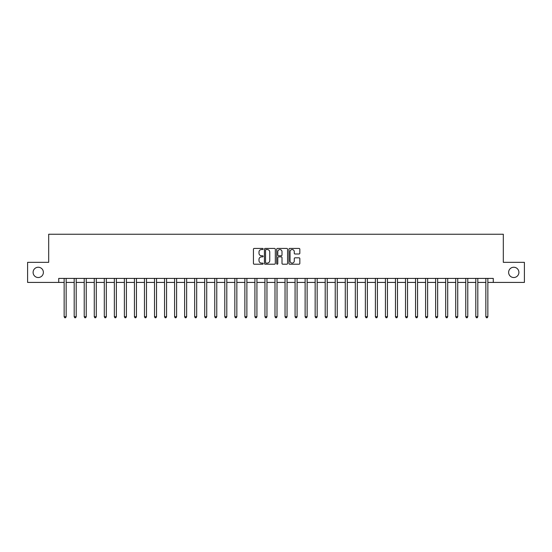<?xml version="1.0" encoding="UTF-8"?>
<svg xmlns="http://www.w3.org/2000/svg" width="552" height="552" viewBox="0 0 552 552"><rect width="100%" height="100%" fill="white"/><g stroke="black" fill="none" stroke-linecap="round" stroke-linejoin="round"><path stroke-width="0.83" d="M263.145 248.987A0.552 0.552 0 0 0 262.593 248.434L254.217 248.434A0.787 0.787 0 0 0 253.43 249.228L253.43 263.414A0.787 0.787 0 0 0 254.217 264.208L262.593 264.208A0.552 0.552 0 0 0 263.145 263.656A0.552 0.552 0 0 0 262.593 263.104L261.51 263.104A2.525 2.525 0 0 1 258.991 260.578L258.991 259.399A2.525 2.525 0 0 1 261.51 256.873L262.593 256.873A0.552 0.552 0 0 0 263.145 256.321A0.552 0.552 0 0 0 262.593 255.769L261.51 255.769A2.525 2.525 0 0 1 258.991 253.244L258.991 252.064A2.525 2.525 0 0 1 261.51 249.538L262.593 249.538A0.552 0.552 0 0 0 263.145 248.987M508.62 272.384A5.14 5.14 0 0 0 513.76 277.525A5.14 5.14 0 0 0 518.901 272.384A5.14 5.14 0 0 0 513.76 267.244A5.14 5.14 0 0 0 508.62 272.384M33.099 272.384A5.14 5.14 0 0 0 38.24 277.525A5.14 5.14 0 0 0 43.38 272.384A5.14 5.14 0 0 0 38.24 267.244A5.14 5.14 0 0 0 33.099 272.384M299.039 253.996A0.787 0.787 0 0 0 299.833 253.209L299.833 249.228A0.787 0.787 0 0 0 299.039 248.434L289.738 248.434A0.787 0.787 0 0 0 288.951 249.228L288.951 263.414A0.787 0.787 0 0 0 289.738 264.208L299.039 264.208A0.787 0.787 0 0 0 299.833 263.414L299.833 258.605A0.787 0.787 0 0 0 299.039 257.818L295.058 257.818A0.787 0.787 0 0 0 294.271 258.605L294.271 260.993A2.111 2.111 0 0 1 292.16 263.104A2.111 2.111 0 0 1 290.055 260.993L290.055 251.65A2.111 2.111 0 0 1 292.16 249.538A2.111 2.111 0 0 1 294.271 251.65L294.271 253.209A0.787 0.787 0 0 0 295.058 253.996L299.039 253.996M58.726 282.424L27.6 282.424L27.6 262.345L48.686 262.345L48.686 234.234L503.314 234.234L503.314 262.345L524.4 262.345L524.4 282.424L493.274 282.424L493.274 278.408L58.726 278.408L58.726 282.424L64.149 282.424M275.31 249.228A0.787 0.787 0 0 0 274.523 248.434L265.215 248.434A0.787 0.787 0 0 0 264.429 249.228L264.429 263.414A0.787 0.787 0 0 0 265.215 264.208L274.523 264.208A0.787 0.787 0 0 0 275.31 263.414L275.31 249.228M277.477 248.434L286.785 248.434A0.787 0.787 0 0 1 287.571 249.228L287.571 263.414A0.787 0.787 0 0 1 286.785 264.208L282.803 264.208A0.787 0.787 0 0 1 282.01 263.414L282.01 257.66A0.787 0.787 0 0 0 281.223 256.873L278.581 256.873A0.787 0.787 0 0 0 277.794 257.66L277.794 263.656A0.552 0.552 0 0 1 277.242 264.208A0.552 0.552 0 0 1 276.69 263.656L276.69 249.228A0.787 0.787 0 0 1 277.477 248.434M66.157 282.424L74.189 282.424M76.197 282.424L84.228 282.424M86.236 282.424L94.268 282.424M96.276 282.424L104.307 282.424M106.315 282.424L114.347 282.424M116.355 282.424L124.386 282.424M126.401 282.424L134.433 282.424M136.441 282.424L144.472 282.424M146.48 282.424L154.512 282.424M156.52 282.424L164.551 282.424M166.559 282.424L174.591 282.424M176.599 282.424L184.63 282.424M186.638 282.424L194.67 282.424M196.678 282.424L204.716 282.424M206.724 282.424L214.756 282.424M216.763 282.424L224.795 282.424M226.803 282.424L234.835 282.424M236.842 282.424L244.874 282.424M246.882 282.424L254.914 282.424M256.921 282.424L264.953 282.424M266.961 282.424L274.993 282.424M277.007 282.424L285.039 282.424M287.047 282.424L295.078 282.424M297.086 282.424L305.118 282.424M307.126 282.424L315.157 282.424M317.165 282.424L325.197 282.424M327.205 282.424L335.236 282.424M337.244 282.424L345.276 282.424M347.284 282.424L355.322 282.424M357.33 282.424L365.362 282.424M367.37 282.424L375.401 282.424M377.409 282.424L385.441 282.424M387.449 282.424L395.48 282.424M397.488 282.424L405.52 282.424M407.528 282.424L415.559 282.424M417.567 282.424L425.599 282.424M427.614 282.424L435.645 282.424M437.653 282.424L445.685 282.424M447.693 282.424L455.724 282.424M457.732 282.424L465.764 282.424M467.772 282.424L475.803 282.424M477.811 282.424L485.843 282.424M487.851 282.424L493.274 282.424M266.085 249.538A0.552 0.552 0 0 0 265.533 250.09L265.533 262.552A0.552 0.552 0 0 0 266.085 263.104L267.23 263.104A2.525 2.525 0 0 0 269.749 260.578L269.749 252.064A2.525 2.525 0 0 0 267.23 249.538L266.085 249.538M282.01 251.691A2.111 2.111 0 0 0 279.905 249.58A2.111 2.111 0 0 0 277.794 251.691L277.794 254.983A0.787 0.787 0 0 0 278.581 255.769L281.223 255.769A0.787 0.787 0 0 0 282.01 254.983L282.01 251.691M66.254 278.408L66.212 278.512A0.8 0.8 0 0 0 66.157 278.808L66.157 316.724L64.149 316.724L64.149 278.808A0.8 0.8 0 0 0 64.087 278.512L64.046 278.408M66.157 316.724L65.55 317.766L64.75 317.766L64.149 316.724M76.293 278.408L76.252 278.512A0.8 0.8 0 0 0 76.197 278.808L76.197 316.724L74.189 316.724L74.189 278.808A0.8 0.8 0 0 0 74.127 278.512L74.085 278.408M76.197 316.724L75.596 317.766L74.789 317.766L74.189 316.724M86.333 278.408L86.291 278.512A0.8 0.8 0 0 0 86.236 278.808L86.236 316.724L84.228 316.724L84.228 278.808A0.8 0.8 0 0 0 84.173 278.512L84.132 278.408M86.236 316.724L85.636 317.766L84.829 317.766L84.228 316.724M96.372 278.408L96.338 278.512A0.8 0.8 0 0 0 96.276 278.808L96.276 316.724L94.268 316.724L94.268 278.808A0.8 0.8 0 0 0 94.213 278.512L94.171 278.408M96.276 316.724L95.675 317.766L94.868 317.766L94.268 316.724M106.419 278.408L106.377 278.512A0.8 0.8 0 0 0 106.315 278.808L106.315 316.724L104.307 316.724L104.307 278.808A0.8 0.8 0 0 0 104.252 278.512L104.211 278.408M106.315 316.724L105.715 317.766L104.915 317.766L104.307 316.724M116.458 278.408L116.417 278.512A0.8 0.8 0 0 0 116.355 278.808L116.355 316.724L114.347 316.724L114.347 278.808A0.8 0.8 0 0 0 114.292 278.512L114.25 278.408M116.355 316.724L115.754 317.766L114.954 317.766L114.347 316.724M126.498 278.408L126.456 278.512A0.8 0.8 0 0 0 126.401 278.808L126.401 316.724L124.386 316.724L124.386 278.808A0.8 0.8 0 0 0 124.331 278.512L124.29 278.408M126.401 316.724L125.794 317.766L124.993 317.766L124.386 316.724M136.537 278.408L136.496 278.512A0.8 0.8 0 0 0 136.441 278.808L136.441 316.724L134.433 316.724L134.433 278.808A0.8 0.8 0 0 0 134.371 278.512L134.329 278.408M136.441 316.724L135.833 317.766L135.033 317.766L134.433 316.724M146.577 278.408L146.535 278.512A0.8 0.8 0 0 0 146.48 278.808L146.48 316.724L144.472 316.724L144.472 278.808A0.8 0.8 0 0 0 144.41 278.512L144.369 278.408M146.48 316.724L145.873 317.766L145.072 317.766L144.472 316.724M156.616 278.408L156.575 278.512A0.8 0.8 0 0 0 156.52 278.808L156.52 316.724L154.512 316.724L154.512 278.808A0.8 0.8 0 0 0 154.45 278.512L154.415 278.408M156.52 316.724L155.919 317.766L155.112 317.766L154.512 316.724M166.656 278.408L166.614 278.512A0.8 0.8 0 0 0 166.559 278.808L166.559 316.724L164.551 316.724L164.551 278.808A0.8 0.8 0 0 0 164.496 278.512L164.455 278.408M166.559 316.724L165.959 317.766L165.151 317.766L164.551 316.724M176.702 278.408L176.661 278.512A0.8 0.8 0 0 0 176.599 278.808L176.599 316.724L174.591 316.724L174.591 278.808A0.8 0.8 0 0 0 174.535 278.512L174.494 278.408M176.599 316.724L175.998 317.766L175.191 317.766L174.591 316.724M186.742 278.408L186.7 278.512A0.8 0.8 0 0 0 186.638 278.808L186.638 316.724L184.63 316.724L184.63 278.808A0.8 0.8 0 0 0 184.575 278.512L184.534 278.408M186.638 316.724L186.038 317.766L185.237 317.766L184.63 316.724M196.781 278.408L196.74 278.512A0.8 0.8 0 0 0 196.678 278.808L196.678 316.724L194.67 316.724L194.67 278.808A0.8 0.8 0 0 0 194.614 278.512L194.573 278.408M196.678 316.724L196.077 317.766L195.277 317.766L194.67 316.724M206.821 278.408L206.779 278.512A0.8 0.8 0 0 0 206.724 278.808L206.724 316.724L204.716 316.724L204.716 278.808A0.8 0.8 0 0 0 204.654 278.512L204.613 278.408M206.724 316.724L206.117 317.766L205.316 317.766L204.716 316.724M216.86 278.408L216.819 278.512A0.8 0.8 0 0 0 216.763 278.808L216.763 316.724L214.756 316.724L214.756 278.808A0.8 0.8 0 0 0 214.693 278.512L214.652 278.408M216.763 316.724L216.156 317.766L215.356 317.766L214.756 316.724M226.9 278.408L226.858 278.512A0.8 0.8 0 0 0 226.803 278.808L226.803 316.724L224.795 316.724L224.795 278.808A0.8 0.8 0 0 0 224.733 278.512L224.692 278.408M226.803 316.724L226.203 317.766L225.395 317.766L224.795 316.724M236.939 278.408L236.898 278.512A0.8 0.8 0 0 0 236.842 278.808L236.842 316.724L234.835 316.724L234.835 278.808A0.8 0.8 0 0 0 234.779 278.512L234.738 278.408M236.842 316.724L236.242 317.766L235.435 317.766L234.835 316.724M246.979 278.408L246.944 278.512A0.8 0.8 0 0 0 246.882 278.808L246.882 316.724L244.874 316.724L244.874 278.808A0.8 0.8 0 0 0 244.819 278.512L244.777 278.408M246.882 316.724L246.282 317.766L245.474 317.766L244.874 316.724M257.025 278.408L256.984 278.512A0.8 0.8 0 0 0 256.921 278.808L256.921 316.724L254.914 316.724L254.914 278.808A0.8 0.8 0 0 0 254.858 278.512L254.817 278.408M256.921 316.724L256.321 317.766L255.521 317.766L254.914 316.724M267.065 278.408L267.023 278.512A0.8 0.8 0 0 0 266.961 278.808L266.961 316.724L264.953 316.724L264.953 278.808A0.8 0.8 0 0 0 264.898 278.512L264.856 278.408M266.961 316.724L266.361 317.766L265.56 317.766L264.953 316.724M277.104 278.408L277.063 278.512A0.8 0.8 0 0 0 277.007 278.808L277.007 316.724L274.993 316.724L274.993 278.808A0.8 0.8 0 0 0 274.937 278.512L274.896 278.408M277.007 316.724L276.4 317.766L275.6 317.766L274.993 316.724M287.143 278.408L287.102 278.512A0.8 0.8 0 0 0 287.047 278.808L287.047 316.724L285.039 316.724L285.039 278.808A0.8 0.8 0 0 0 284.977 278.512L284.935 278.408M287.047 316.724L286.44 317.766L285.639 317.766L285.039 316.724M297.183 278.408L297.142 278.512A0.8 0.8 0 0 0 297.086 278.808L297.086 316.724L295.078 316.724L295.078 278.808A0.8 0.8 0 0 0 295.016 278.512L294.975 278.408M297.086 316.724L296.479 317.766L295.679 317.766L295.078 316.724M307.222 278.408L307.181 278.512A0.8 0.8 0 0 0 307.126 278.808L307.126 316.724L305.118 316.724L305.118 278.808A0.8 0.8 0 0 0 305.056 278.512L305.021 278.408M307.126 316.724L306.526 317.766L305.718 317.766L305.118 316.724M317.262 278.408L317.221 278.512A0.8 0.8 0 0 0 317.165 278.808L317.165 316.724L315.157 316.724L315.157 278.808A0.8 0.8 0 0 0 315.102 278.512L315.061 278.408M317.165 316.724L316.565 317.766L315.758 317.766L315.157 316.724M327.308 278.408L327.267 278.512A0.8 0.8 0 0 0 327.205 278.808L327.205 316.724L325.197 316.724L325.197 278.808A0.8 0.8 0 0 0 325.142 278.512L325.1 278.408M327.205 316.724L326.605 317.766L325.797 317.766L325.197 316.724M337.348 278.408L337.306 278.512A0.8 0.8 0 0 0 337.244 278.808L337.244 316.724L335.236 316.724L335.236 278.808A0.8 0.8 0 0 0 335.181 278.512L335.14 278.408M337.244 316.724L336.644 317.766L335.844 317.766L335.236 316.724M347.387 278.408L347.346 278.512A0.8 0.8 0 0 0 347.284 278.808L347.284 316.724L345.276 316.724L345.276 278.808A0.8 0.8 0 0 0 345.221 278.512L345.179 278.408M347.284 316.724L346.684 317.766L345.883 317.766L345.276 316.724M357.427 278.408L357.385 278.512A0.8 0.8 0 0 0 357.33 278.808L357.33 316.724L355.322 316.724L355.322 278.808A0.8 0.8 0 0 0 355.26 278.512L355.219 278.408M357.33 316.724L356.723 317.766L355.923 317.766L355.322 316.724M367.466 278.408L367.425 278.512A0.8 0.8 0 0 0 367.37 278.808L367.37 316.724L365.362 316.724L365.362 278.808A0.8 0.8 0 0 0 365.3 278.512L365.258 278.408M367.37 316.724L366.763 317.766L365.962 317.766L365.362 316.724M377.506 278.408L377.464 278.512A0.8 0.8 0 0 0 377.409 278.808L377.409 316.724L375.401 316.724L375.401 278.808A0.8 0.8 0 0 0 375.339 278.512L375.298 278.408M377.409 316.724L376.809 317.766L376.002 317.766L375.401 316.724M387.545 278.408L387.504 278.512A0.8 0.8 0 0 0 387.449 278.808L387.449 316.724L385.441 316.724L385.441 278.808A0.8 0.8 0 0 0 385.386 278.512L385.344 278.408M387.449 316.724L386.848 317.766L386.041 317.766L385.441 316.724M397.585 278.408L397.55 278.512A0.8 0.8 0 0 0 397.488 278.808L397.488 316.724L395.48 316.724L395.48 278.808A0.8 0.8 0 0 0 395.425 278.512L395.384 278.408M397.488 316.724L396.888 317.766L396.081 317.766L395.48 316.724M407.631 278.408L407.59 278.512A0.8 0.8 0 0 0 407.528 278.808L407.528 316.724L405.52 316.724L405.52 278.808A0.8 0.8 0 0 0 405.465 278.512L405.423 278.408M407.528 316.724L406.927 317.766L406.127 317.766L405.52 316.724M417.671 278.408L417.629 278.512A0.8 0.8 0 0 0 417.567 278.808L417.567 316.724L415.559 316.724L415.559 278.808A0.8 0.8 0 0 0 415.504 278.512L415.463 278.408M417.567 316.724L416.967 317.766L416.167 317.766L415.559 316.724M427.71 278.408L427.669 278.512A0.8 0.8 0 0 0 427.614 278.808L427.614 316.724L425.599 316.724L425.599 278.808A0.8 0.8 0 0 0 425.544 278.512L425.502 278.408M427.614 316.724L427.006 317.766L426.206 317.766L425.599 316.724M437.75 278.408L437.708 278.512A0.8 0.8 0 0 0 437.653 278.808L437.653 316.724L435.645 316.724L435.645 278.808A0.8 0.8 0 0 0 435.583 278.512L435.542 278.408M437.653 316.724L437.046 317.766L436.246 317.766L435.645 316.724M447.789 278.408L447.748 278.512A0.8 0.8 0 0 0 447.693 278.808L447.693 316.724L445.685 316.724L445.685 278.808A0.8 0.8 0 0 0 445.623 278.512L445.581 278.408M447.693 316.724L447.086 317.766L446.285 317.766L445.685 316.724M457.829 278.408L457.787 278.512A0.8 0.8 0 0 0 457.732 278.808L457.732 316.724L455.724 316.724L455.724 278.808A0.8 0.8 0 0 0 455.662 278.512L455.628 278.408M457.732 316.724L457.132 317.766L456.325 317.766L455.724 316.724M467.868 278.408L467.827 278.512A0.8 0.8 0 0 0 467.772 278.808L467.772 316.724L465.764 316.724L465.764 278.808A0.8 0.8 0 0 0 465.709 278.512L465.667 278.408M467.772 316.724L467.171 317.766L466.364 317.766L465.764 316.724M477.915 278.408L477.873 278.512A0.8 0.8 0 0 0 477.811 278.808L477.811 316.724L475.803 316.724L475.803 278.808A0.8 0.8 0 0 0 475.748 278.512L475.707 278.408M477.811 316.724L477.211 317.766L476.404 317.766L475.803 316.724M487.954 278.408L487.913 278.512A0.8 0.8 0 0 0 487.851 278.808L487.851 316.724L485.843 316.724L485.843 278.808A0.8 0.8 0 0 0 485.788 278.512L485.746 278.408M487.851 316.724L487.25 317.766L486.45 317.766L485.843 316.724"/></g></svg>
